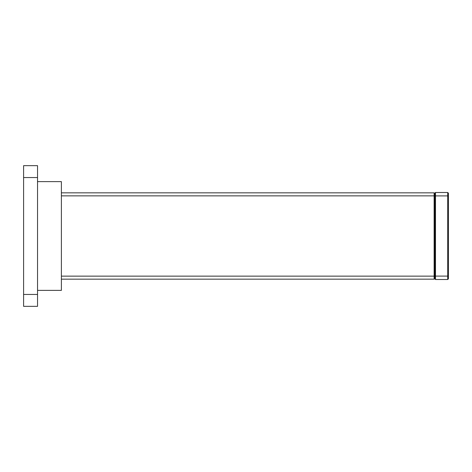 <?xml version="1.0" encoding="UTF-8"?>
<svg xmlns="http://www.w3.org/2000/svg" width="472" height="472" viewBox="0 0 472 472"><rect width="100%" height="100%" fill="white"/><g stroke="black" fill="none" stroke-linecap="round" stroke-linejoin="round"><path stroke-width="0.71" d="M435.485 192.499L435.485 195.898L447.721 195.898L447.721 192.499L435.485 192.499L434.806 193.178L434.806 278.822L435.485 279.501L434.806 278.822M434.806 195.898L435.485 195.898L435.485 279.501L447.721 279.501L447.721 276.102L434.806 276.102M448.4 195.898L447.721 195.898L447.721 276.102L448.4 276.102L448.4 193.178L447.721 192.499M448.4 276.102L448.4 278.822L447.721 279.501M61.389 195.862L434.128 195.862L434.128 276.138L61.389 276.138M61.389 279.158L434.128 279.158L434.128 276.138L434.806 276.138M434.806 195.862L434.128 195.862L434.128 192.841L61.389 192.841M434.128 279.158L434.806 278.48M434.806 193.52L434.128 192.841L434.806 193.52M37.536 177.549L23.6 177.549L23.6 165.654L37.536 165.654L37.536 306.346L23.6 306.346L23.6 294.451L37.536 294.451M23.6 177.549L23.6 294.451M37.536 290.374L61.389 290.374L61.389 181.626L37.536 181.626"/></g></svg>
